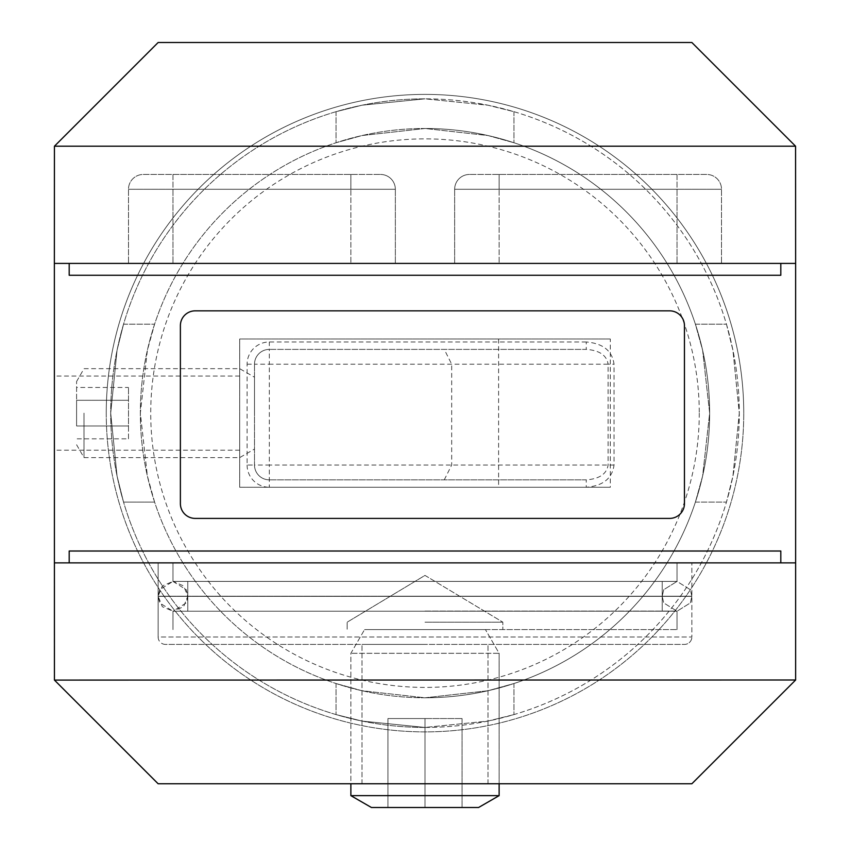 <?xml version="1.0" encoding="UTF-8"?>
<svg xmlns="http://www.w3.org/2000/svg" width="850" height="850" viewBox="0 0 850 850"><rect width="100%" height="100%" fill="white"/><g stroke="black" fill="none" stroke-linecap="round" stroke-linejoin="round"><path stroke-width="0.64" stroke-dasharray="4.25 3.19" d="M165.548 644.417A7.416 7.416 0 0 1 158.143 637.001L158.143 562.881L691.857 562.881L158.143 562.881L691.857 562.881L158.143 562.881L158.143 637.001L691.857 637.001L691.857 562.881L691.857 637.001L158.143 637.001A7.416 7.416 0 0 0 165.548 644.417L684.452 644.417A7.416 7.416 0 0 0 691.857 637.001A7.416 7.416 0 0 1 684.452 644.417L165.548 644.417M425 644.417L361.994 644.417L425 644.417M425 783.774L361.994 783.774L425 783.774M54.357 413.142L54.357 376.072L54.357 413.142M239.679 413.142L239.679 457.619L239.679 413.142M106.25 413.142A318.75 318.75 0 0 0 425 731.893A318.75 318.75 0 0 0 743.75 413.142A318.75 318.75 0 0 1 425 731.893A318.75 318.75 0 0 1 106.25 413.142A318.75 318.75 0 0 1 425 94.392A318.75 318.75 0 0 1 743.75 413.142A318.75 318.75 0 0 0 425 94.392A318.75 318.75 0 0 0 106.25 413.142A318.75 318.75 0 0 1 425 94.392A318.75 318.75 0 0 1 743.75 413.142M54.357 562.881L795.643 562.881M795.643 263.404L54.357 263.404M610.321 339.012L239.679 339.012L239.679 487.263L610.321 487.263L239.679 487.263L239.679 339.012L610.321 339.012L610.321 487.263M498.599 339.012L498.599 487.263M795.643 146.274L795.643 680L691.857 783.774L158.143 783.774L54.357 680L54.357 146.274L158.143 42.5L691.857 42.5L795.643 146.274M172.964 263.404L395.346 263.404L128.488 263.404L172.964 263.404L172.964 189.274L128.488 189.274L128.488 263.404L128.488 189.274A14.822 14.822 0 0 1 143.31 174.452L380.524 174.452L143.31 174.452A14.822 14.822 0 0 0 128.488 189.274A14.822 14.822 0 0 1 143.31 174.452A14.822 14.822 0 0 0 128.488 189.274L172.964 189.274L172.964 263.404L172.964 189.274L350.869 189.274L350.869 263.404L395.346 263.404L350.869 263.404L350.869 189.274L395.346 189.274L395.346 263.404L395.346 189.274A14.822 14.822 0 0 0 380.524 174.452L350.869 174.452L380.524 174.452A14.822 14.822 0 0 1 395.346 189.274A14.822 14.822 0 0 0 380.524 174.452A14.822 14.822 0 0 1 395.346 189.274L128.488 189.274L172.964 189.274L172.964 263.404M677.036 263.404L454.654 263.404L721.512 263.404L677.036 263.404L677.036 189.274L721.512 189.274L721.512 263.404L721.512 189.274A14.822 14.822 0 0 0 706.69 174.452L469.476 174.452L706.69 174.452A14.822 14.822 0 0 1 721.512 189.274A14.822 14.822 0 0 0 706.69 174.452A14.822 14.822 0 0 1 721.512 189.274L677.036 189.274L677.036 263.404L677.036 189.274L499.131 189.274L499.131 263.404L454.654 263.404L499.131 263.404L499.131 189.274L454.654 189.274L454.654 263.404L454.654 189.274A14.822 14.822 0 0 1 469.476 174.452L499.131 174.452L469.476 174.452A14.822 14.822 0 0 0 454.654 189.274A14.822 14.822 0 0 1 469.476 174.452A14.822 14.822 0 0 0 454.654 189.274L721.512 189.274L677.036 189.274L677.036 263.404M677.036 174.452L499.131 174.452L677.036 174.452L677.036 189.274L499.131 189.274L499.131 263.404L499.131 189.274L454.654 189.274L677.036 189.274L677.036 174.452M172.964 174.452L350.869 174.452L172.964 174.452L172.964 189.274L350.869 189.274L350.869 263.404L350.869 189.274L395.346 189.274L172.964 189.274L172.964 174.452M154.604 502.095L147.39 476.043L140.346 413.228L147.379 350.253L154.604 324.19L147.39 350.232L140.346 413.047L147.379 476.021L154.604 502.095L123.547 502.095L117.056 476.043L110.702 413.228L117.056 350.264L123.547 324.19L117.056 350.232L110.702 413.058L117.056 476.021L123.547 502.095L154.604 502.095M425 128.488L362.089 135.532L336.047 142.747L362.132 135.522L425 128.488A284.654 284.654 0 0 0 140.346 413.142A284.654 284.654 0 0 0 425 697.786L362.089 690.753L336.047 683.538L362.132 690.763L425 697.786A284.654 284.654 0 0 0 709.654 413.142A284.654 284.654 0 0 0 425 128.488A284.654 284.654 0 0 0 140.346 413.142A284.654 284.654 0 0 0 425 697.786A284.654 284.654 0 0 0 709.654 413.142A284.654 284.654 0 0 0 425 128.488L487.911 135.532L513.952 142.747L487.868 135.522L425 128.488M726.452 324.19L732.944 350.232L739.298 413.058L732.944 476.021L726.452 502.095L732.944 476.043L739.298 413.228L732.944 350.264L726.452 324.19L695.396 324.19L702.61 350.232L709.654 413.047L702.621 476.021L695.396 502.095L702.61 476.043L709.654 413.228L702.621 350.253L695.396 324.19L726.452 324.19M425 727.441A314.298 314.298 0 0 0 739.298 413.142A314.298 314.298 0 0 0 425 98.834L487.911 105.198L513.952 111.69L487.868 105.188L425 98.834A314.298 314.298 0 0 0 110.702 413.142A314.298 314.298 0 0 0 425 727.441L487.911 721.087L513.952 714.595L487.868 721.087L425 727.441A314.298 314.298 0 0 0 739.298 413.142A314.298 314.298 0 0 0 425 98.834A314.298 314.298 0 0 0 110.702 413.142A314.298 314.298 0 0 0 425 727.441L362.089 721.087L336.047 714.595L362.132 721.087L425 727.441M425 98.834L362.089 105.198L336.047 111.69L362.132 105.188L425 98.834M425 697.786L487.911 690.753L513.952 683.538L487.868 690.763L425 697.786M336.047 683.538L336.047 714.595L336.047 683.538M513.952 683.538L513.952 714.595L513.952 683.538M336.047 111.69L336.047 142.747L336.047 111.69M513.952 111.69L513.952 142.747L513.952 111.69M695.396 502.095L726.452 502.095L695.396 502.095M123.547 324.19L154.604 324.19L123.547 324.19M425 562.881L677.036 562.881L425 562.881M425 581.411L677.036 581.411L425 581.411M425 611.065L677.036 611.065L425 611.065M425 622.179L502.839 622.179L425 622.179M425 629.595L677.036 629.595L425 629.595M180.381 503.572L180.381 325.667A14.822 14.822 0 0 1 195.202 310.845L669.619 310.845A14.822 14.822 0 0 1 684.452 325.667L684.452 503.572A14.822 14.822 0 0 1 669.619 518.404L195.202 518.404A14.822 14.822 0 0 1 180.381 503.572M586.256 341.976L269.333 341.976A22.238 22.238 0 0 0 247.095 364.214L247.095 465.024L254.501 465.024A14.822 14.822 0 0 0 269.333 479.857A14.822 14.822 0 0 1 254.501 465.024A14.822 14.822 0 0 0 269.333 479.857A14.822 14.822 0 0 1 254.501 465.024L254.501 364.214L254.501 465.024L269.333 465.024L269.333 364.214L608.101 364.214L608.101 465.024C606.709 473.971 599.431 478.911 586.256 479.857L269.333 479.857L586.256 479.857L586.256 487.263C603.011 485.849 612.266 478.444 614.029 465.024L614.029 364.214C612.266 350.806 603.011 343.389 586.256 341.976L586.256 349.392L269.333 349.392L586.256 349.392C599.431 350.328 606.709 355.279 608.101 364.214L614.029 364.214M444.263 479.857L451.69 465.024L451.69 364.214L444.263 349.392M247.095 364.214L254.501 364.214A14.822 14.822 0 0 1 269.333 349.392A14.822 14.822 0 0 0 254.501 364.214A14.822 14.822 0 0 1 269.333 349.392L269.333 364.214L254.501 364.214A14.822 14.822 0 0 1 269.333 349.392L269.333 341.976M499.131 795.643L350.869 795.643L499.131 795.643L350.869 795.643L371.418 807.5L478.582 807.5L371.418 807.5L478.582 807.5L499.131 795.643L499.131 653.31L485.435 629.595L364.565 629.595L485.435 629.595L364.565 629.595L485.435 629.595L499.131 653.31L350.869 653.31L499.131 653.31L350.869 653.31L499.131 653.31L499.131 783.774M350.869 795.643L350.869 653.31L364.565 629.595L350.869 653.31L350.869 783.774M387.94 807.5L462.06 807.5L387.94 807.5L387.94 718.548L425 718.548L425 807.5L462.06 807.5L425 807.5L425 718.548L387.94 718.548L387.94 807.5L387.94 718.548L462.06 718.548L425 718.548L425 807.5L425 718.548L387.94 718.548L387.94 807.5M462.06 718.548L462.06 807.5L462.06 718.548L425 718.548L462.06 718.548L462.06 807.5L462.06 718.548M76.596 413.142L76.596 381.501L76.596 413.142M84.012 413.142L84.012 457.619L84.012 413.142M254.501 413.142L254.501 377.219L254.501 413.142M128.488 438.823L128.488 387.462L128.488 425.978L76.596 425.978L76.596 400.297L76.596 425.978L128.488 425.978L128.488 438.823L76.596 438.823M76.596 387.462L76.596 400.297L76.596 387.462L128.488 387.462M128.488 400.297L76.596 400.297L128.488 400.297M69.19 562.881L69.19 551.013L780.81 551.013L780.81 562.881L69.19 562.881L780.81 562.881M780.81 263.404L780.81 275.262L69.19 275.262L69.19 263.404L780.81 263.404L69.19 263.404M699.274 413.142A274.274 274.274 0 0 1 425 687.416A274.274 274.274 0 0 1 150.726 413.142A274.274 274.274 0 0 1 425 138.869A274.274 274.274 0 0 1 699.274 413.142M469.476 174.452A14.822 14.822 0 0 0 454.654 189.274A14.822 14.822 0 0 1 469.476 174.452A14.822 14.822 0 0 0 454.654 189.274A14.822 14.822 0 0 1 469.476 174.452M499.131 174.452L499.131 189.274L499.131 174.452M380.524 174.452A14.822 14.822 0 0 1 395.346 189.274A14.822 14.822 0 0 0 380.524 174.452A14.822 14.822 0 0 1 395.346 189.274A14.822 14.822 0 0 0 380.524 174.452M350.869 174.452L350.869 189.274L350.869 174.452M247.095 465.024A22.238 22.238 0 0 0 269.333 487.263L586.256 487.263M614.029 465.024L269.333 465.024L269.333 487.263M379.004 596.381L691.857 596.381L379.004 596.381M379.004 596.232L691.857 596.232L379.004 596.232M384.115 596.381L662.214 596.381L384.115 596.381M465.885 596.232L187.786 596.232L465.885 596.232M429.367 596.381L158.143 596.381L429.367 596.381M429.367 596.232L158.143 596.232L429.367 596.232M428.878 596.381L187.786 596.381L428.878 596.381M421.122 596.232L662.214 596.232L421.122 596.232M361.994 783.774L361.994 644.417L361.994 783.774M239.679 450.203L54.357 450.203M239.679 376.072L54.357 376.072M488.006 783.774L488.006 644.417L488.006 783.774M677.036 562.881L677.036 581.411L677.036 562.881M662.214 581.411L662.214 611.065L662.214 581.411M425 575.407L502.839 622.179L502.839 629.595L502.839 622.179L425 575.407L347.161 622.179L347.161 629.595L347.161 622.179L425 575.407M677.036 611.065L677.036 629.595L677.036 611.065M172.964 611.065L172.964 629.595L172.964 611.065M187.786 581.411L187.786 611.065L187.786 581.411M172.964 562.881L172.964 581.411L172.964 562.881M76.596 381.501L84.012 368.666L239.679 368.666L254.501 377.219M76.596 444.773L84.012 457.619L239.679 457.619L254.501 449.055M691.857 596.381L690.349 589.709L677.036 581.411L172.964 581.411L159.651 589.709L158.143 596.232L162.318 585.916L172.964 581.411L677.036 581.411L663.722 589.709L662.214 596.232L663.722 589.709L677.036 581.411L690.349 589.709L691.857 596.232L690.349 602.905L677.036 611.214L663.722 602.905L662.214 596.232L663.722 602.905L677.036 611.214L172.964 611.214L186.278 602.905L187.786 596.381L186.278 589.709L172.964 581.411L677.036 581.411L172.964 581.411L183.611 585.916L187.786 596.232L183.611 606.698L172.964 611.214L677.036 611.214L172.964 611.214L159.651 602.905L158.143 596.232L162.318 606.698L172.964 611.214L677.036 611.214L690.349 602.905L691.857 596.381"/><path stroke-width="1.27" d="M54.357 263.404L54.443 680.085L795.643 680L795.643 263.404L54.357 263.404L54.443 146.2L795.558 146.2L691.857 42.5L158.143 42.5L54.443 146.2M795.643 263.404L795.558 146.2M795.558 680.085L691.857 783.774L158.143 783.774L54.443 680.085M54.357 562.881L795.643 562.881M180.381 503.572L180.381 325.667A14.822 14.822 0 0 1 195.202 310.845L669.619 310.845A14.822 14.822 0 0 1 684.452 325.667L684.452 503.572A14.822 14.822 0 0 1 669.619 518.404L195.202 518.404A14.822 14.822 0 0 1 180.381 503.572M499.131 795.643L478.582 807.5L371.418 807.5L350.869 795.643L499.131 795.643L499.131 783.774M350.869 795.643L350.869 783.774M69.19 562.881L69.19 551.013L780.81 551.013L780.81 562.881M780.81 263.404L780.81 275.262L69.19 275.262L69.19 263.404"/></g></svg>
